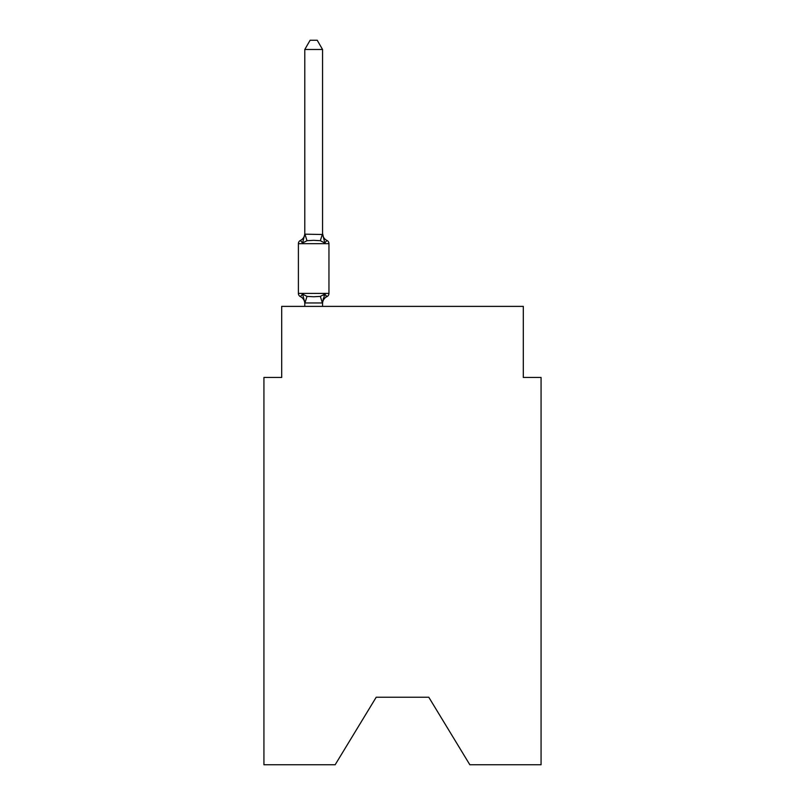 <?xml version="1.0" encoding="UTF-8"?>
<svg xmlns="http://www.w3.org/2000/svg" width="805" height="805" viewBox="0 0 805 805"><rect width="100%" height="100%" fill="white"/><g stroke="black" fill="none" stroke-linecap="round" stroke-linejoin="round"><path stroke-width="1.21" d="M428.793 697.241L469.838 764.75L541.071 764.75L541.071 377.454L523.31 377.454L523.31 306.383L281.69 306.383L281.69 377.454L263.929 377.454L263.929 764.75L335.162 764.75L376.207 697.241L428.793 697.241L376.207 697.241M323.721 295.294L324.777 294.107L322.413 302.962L304.934 302.962L302.569 294.107L300.386 296.612A3.552 3.552 0 0 1 298.393 293.412A3.552 3.552 0 0 0 300.386 296.612A3.552 3.552 0 0 1 298.393 293.412A3.552 3.552 0 0 0 300.386 296.612A3.552 3.552 0 0 1 298.393 293.412A3.552 3.552 0 0 0 300.386 296.612A3.552 3.552 0 0 1 298.393 293.412A3.552 3.552 0 0 0 300.386 296.612A3.552 3.552 0 0 1 298.393 293.412A3.552 3.552 0 0 0 300.386 296.612A3.552 3.552 0 0 1 298.393 293.412A3.552 3.552 0 0 0 300.386 296.612A3.552 3.552 0 0 1 298.393 293.412A3.552 3.552 0 0 0 300.386 296.612A3.552 3.552 0 0 1 298.393 293.412A3.552 3.552 0 0 0 300.386 296.612A3.552 3.552 0 0 1 298.393 293.412A3.552 3.552 0 0 0 300.386 296.612A3.552 3.552 0 0 1 298.393 293.412A3.552 3.552 0 0 0 300.386 296.612A3.552 3.552 0 0 1 298.393 293.412A3.552 3.552 0 0 0 300.386 296.612A3.552 3.552 0 0 1 298.393 293.412A3.552 3.552 0 0 0 300.386 296.612A3.552 3.552 0 0 1 298.393 293.412A3.552 3.552 0 0 0 300.386 296.612A3.552 3.552 0 0 1 298.393 293.412A3.552 3.552 0 0 0 300.386 296.612A3.552 3.552 0 0 1 298.393 293.412A3.552 3.552 0 0 0 300.386 296.612A3.552 3.552 0 0 1 298.393 293.412A3.552 3.552 0 0 0 300.386 296.612A3.552 3.552 0 0 1 298.393 293.412A3.552 3.552 0 0 0 300.386 296.612A3.552 3.552 0 0 1 298.393 293.412A3.552 3.552 0 0 0 300.386 296.612A3.552 3.552 0 0 1 298.393 293.412A3.552 3.552 0 0 0 300.386 296.612A3.552 3.552 0 0 1 298.393 293.412A3.552 3.552 0 0 0 300.386 296.612A3.552 3.552 0 0 1 298.393 293.412A3.552 3.552 0 0 0 300.386 296.612L302.569 294.107L300.386 296.612A3.552 3.552 0 0 1 298.393 293.412A3.552 3.552 0 0 0 300.386 296.612L302.569 294.107L300.386 296.612A3.552 3.552 0 0 1 298.393 293.412A3.552 3.552 0 0 0 300.386 296.612L302.569 294.107L300.386 296.612A3.552 3.552 0 0 1 298.393 293.412A3.552 3.552 0 0 0 300.386 296.612A3.552 3.552 0 0 1 298.393 293.412A3.552 3.552 0 0 0 300.386 296.612L302.569 294.107L300.386 296.612A3.552 3.552 0 0 1 298.393 293.412A3.552 3.552 0 0 0 300.386 296.612L302.569 294.107L300.386 296.612A3.552 3.552 0 0 1 298.393 293.412A3.552 3.552 0 0 0 300.386 296.612L302.569 294.107L300.386 296.612A3.552 3.552 0 0 1 298.393 293.412A3.552 3.552 0 0 0 300.386 296.612L302.569 294.107L300.386 296.612A3.552 3.552 0 0 1 298.393 293.412A3.552 3.552 0 0 0 300.386 296.612L302.569 294.107L300.386 296.612A3.552 3.552 0 0 1 298.393 293.412A3.552 3.552 0 0 0 300.386 296.612A3.552 3.552 0 0 1 298.393 293.412A3.552 3.552 0 0 0 300.386 296.612L302.569 294.107L300.386 296.612A3.552 3.552 0 0 1 298.393 293.412A3.552 3.552 0 0 0 300.386 296.612L302.569 294.107L300.386 296.612A3.552 3.552 0 0 1 298.393 293.412A3.552 3.552 0 0 0 300.386 296.612L302.569 294.107L300.386 296.612A3.552 3.552 0 0 1 298.393 293.412A3.552 3.552 0 0 0 300.386 296.612L302.569 294.107L300.386 296.612A3.552 3.552 0 0 1 298.393 293.412A3.552 3.552 0 0 0 300.386 296.612L302.569 294.107L300.386 296.612A3.552 3.552 0 0 1 298.393 293.412A3.552 3.552 0 0 0 300.386 296.612A3.552 3.552 0 0 1 298.393 293.412A3.552 3.552 0 0 0 300.386 296.612L302.569 294.107L300.386 296.612A3.552 3.552 0 0 1 298.393 293.412A3.552 3.552 0 0 0 300.386 296.612L302.569 294.107L300.386 296.612A3.552 3.552 0 0 1 298.393 293.412A3.552 3.552 0 0 0 300.386 296.612L302.569 294.107L300.386 296.612A3.552 3.552 0 0 1 298.393 293.412A3.552 3.552 0 0 0 300.386 296.612L302.569 294.107L300.386 296.612A3.552 3.552 0 0 1 298.393 293.412A3.552 3.552 0 0 0 300.386 296.612A3.552 3.552 0 0 1 298.393 293.412A3.552 3.552 0 0 0 300.386 296.612L302.569 294.107L300.386 296.612A3.552 3.552 0 0 1 298.393 293.412A3.552 3.552 0 0 0 300.386 296.612L302.569 294.107L300.386 296.612A3.552 3.552 0 0 1 298.393 293.412A3.552 3.552 0 0 0 300.386 296.612L302.569 294.107L300.386 296.612A3.552 3.552 0 0 1 298.393 293.412A3.552 3.552 0 0 0 300.386 296.612L302.569 294.107L300.386 296.612A3.552 3.552 0 0 1 298.393 293.412A3.552 3.552 0 0 0 300.386 296.612L302.569 294.107L300.386 296.612A3.552 3.552 0 0 1 298.393 293.412A3.552 3.552 0 0 0 300.386 296.612A3.552 3.552 0 0 1 298.393 293.412A3.552 3.552 0 0 0 300.386 296.612L302.569 294.107L300.386 296.612A3.552 3.552 0 0 1 298.393 293.412A3.552 3.552 0 0 0 300.386 296.612L302.569 294.107L300.386 296.612A3.552 3.552 0 0 1 298.393 293.412A3.552 3.552 0 0 0 300.386 296.612L302.569 294.107L300.386 296.612A3.552 3.552 0 0 1 298.393 293.412A3.552 3.552 0 0 0 300.386 296.612L302.569 294.107L300.386 296.612A3.552 3.552 0 0 1 298.393 293.412A3.552 3.552 0 0 0 300.386 296.612A3.552 3.552 0 0 1 298.393 293.412A3.552 3.552 0 0 0 300.386 296.612L302.569 294.107L300.386 296.612L302.569 294.107L300.386 296.612L302.569 294.107L300.386 296.612L302.569 294.107L300.386 296.612L302.569 294.107L300.386 296.612L302.569 294.107L300.386 296.612L302.569 294.107L300.386 296.612L302.569 294.107L300.386 296.612L302.569 294.107L300.386 296.612L302.569 294.107L300.386 296.612L302.569 294.107L300.386 296.612L302.569 294.107L300.386 296.612L302.569 294.107L300.386 296.612L302.569 294.107L307.007 296.401L313.668 296.753L320.33 296.401L324.777 294.107L326.951 296.612A3.552 3.552 0 0 0 328.953 293.412A3.552 3.552 0 0 1 326.951 296.612L325.934 296.119L326.951 296.612A3.552 3.552 0 0 0 328.953 293.412A3.552 3.552 0 0 1 326.951 296.612A3.552 3.552 0 0 0 328.953 293.412A3.552 3.552 0 0 1 326.951 296.612L325.934 296.119L326.951 296.612A3.552 3.552 0 0 0 328.953 293.412A3.552 3.552 0 0 1 326.951 296.612A3.552 3.552 0 0 0 328.953 293.412A3.552 3.552 0 0 1 326.951 296.612L325.934 296.119L326.951 296.612A3.552 3.552 0 0 0 328.953 293.412A3.552 3.552 0 0 1 326.951 296.612A3.552 3.552 0 0 0 328.953 293.412A3.552 3.552 0 0 1 326.951 296.612L325.934 296.119L326.951 296.612A3.552 3.552 0 0 0 328.953 293.412A3.552 3.552 0 0 1 326.951 296.612A3.552 3.552 0 0 0 328.953 293.412A3.552 3.552 0 0 1 326.951 296.612L325.934 296.119L326.951 296.612A3.552 3.552 0 0 0 328.953 293.412A3.552 3.552 0 0 1 326.951 296.612A3.552 3.552 0 0 0 328.953 293.412A3.552 3.552 0 0 1 326.951 296.612L325.934 296.119L326.951 296.612A3.552 3.552 0 0 0 328.953 293.412A3.552 3.552 0 0 1 326.951 296.612A3.552 3.552 0 0 0 328.953 293.412A3.552 3.552 0 0 1 326.951 296.612L325.934 296.119L326.951 296.612A3.552 3.552 0 0 0 328.953 293.412A3.552 3.552 0 0 1 326.951 296.612A3.552 3.552 0 0 0 328.953 293.412A3.552 3.552 0 0 1 326.951 296.612L325.934 296.119L326.951 296.612A3.552 3.552 0 0 0 328.953 293.412A3.552 3.552 0 0 1 326.951 296.612A3.552 3.552 0 0 0 328.953 293.412A3.552 3.552 0 0 1 326.951 296.612L325.934 296.119L326.951 296.612A3.552 3.552 0 0 0 328.953 293.412A3.552 3.552 0 0 1 326.951 296.612A3.552 3.552 0 0 0 328.953 293.412A3.552 3.552 0 0 1 326.951 296.612L325.934 296.119L326.951 296.612A3.552 3.552 0 0 0 328.953 293.412A3.552 3.552 0 0 1 326.951 296.612A3.552 3.552 0 0 0 328.953 293.412A3.552 3.552 0 0 1 326.951 296.612L325.934 296.119L326.951 296.612A3.552 3.552 0 0 0 328.953 293.412A3.552 3.552 0 0 1 326.951 296.612A3.552 3.552 0 0 0 328.953 293.412A3.552 3.552 0 0 1 326.951 296.612L325.934 296.119L326.951 296.612A3.552 3.552 0 0 0 328.953 293.412A3.552 3.552 0 0 1 326.951 296.612A3.552 3.552 0 0 0 328.953 293.412A3.552 3.552 0 0 1 326.951 296.612L325.934 296.119L326.951 296.612A3.552 3.552 0 0 0 328.953 293.412A3.552 3.552 0 0 1 326.951 296.612A3.552 3.552 0 0 0 328.953 293.412A3.552 3.552 0 0 1 326.951 296.612L325.934 296.119L326.951 296.612A3.552 3.552 0 0 0 328.953 293.412A3.552 3.552 0 0 1 326.951 296.612A3.552 3.552 0 0 0 328.953 293.412A3.552 3.552 0 0 1 326.951 296.612L325.934 296.119L326.951 296.612A3.552 3.552 0 0 0 328.953 293.412A3.552 3.552 0 0 1 326.951 296.612A3.552 3.552 0 0 0 328.953 293.412A3.552 3.552 0 0 1 326.951 296.612L325.934 296.119L326.951 296.612A3.552 3.552 0 0 0 328.953 293.412A3.552 3.552 0 0 1 326.951 296.612A3.552 3.552 0 0 0 328.953 293.412A3.552 3.552 0 0 1 326.951 296.612L325.934 296.119L326.951 296.612A3.552 3.552 0 0 0 328.953 293.412A3.552 3.552 0 0 1 326.951 296.612A3.552 3.552 0 0 0 328.953 293.412A3.552 3.552 0 0 1 326.951 296.612L325.934 296.119L326.951 296.612A3.552 3.552 0 0 0 328.953 293.412A3.552 3.552 0 0 1 326.951 296.612A3.552 3.552 0 0 0 328.953 293.412A3.552 3.552 0 0 1 326.951 296.612L325.934 296.119L326.951 296.612A3.552 3.552 0 0 0 328.953 293.412A3.552 3.552 0 0 1 326.951 296.612A3.552 3.552 0 0 0 328.953 293.412A3.552 3.552 0 0 1 326.951 296.612L325.934 296.119L326.951 296.612A3.552 3.552 0 0 0 328.953 293.412A3.552 3.552 0 0 1 326.951 296.612A3.552 3.552 0 0 0 328.953 293.412A3.552 3.552 0 0 1 326.951 296.612L325.934 296.119L326.951 296.612A3.552 3.552 0 0 0 328.953 293.412A3.552 3.552 0 0 1 326.951 296.612A3.552 3.552 0 0 0 328.953 293.412A3.552 3.552 0 0 1 326.951 296.612L325.934 296.119L326.951 296.612A3.552 3.552 0 0 0 328.953 293.412A3.552 3.552 0 0 1 326.951 296.612A3.552 3.552 0 0 0 328.953 293.412A3.552 3.552 0 0 1 326.951 296.612L325.934 296.119L326.951 296.612A3.552 3.552 0 0 0 328.953 293.412A3.552 3.552 0 0 1 326.951 296.612A3.552 3.552 0 0 0 328.953 293.412A3.552 3.552 0 0 1 326.951 296.612L325.934 296.119L326.951 296.612A3.552 3.552 0 0 0 328.953 293.412A3.552 3.552 0 0 1 326.951 296.612A3.552 3.552 0 0 0 328.953 293.412A3.552 3.552 0 0 1 326.951 296.612L325.934 296.119L326.951 296.612A3.552 3.552 0 0 0 328.953 293.412A3.552 3.552 0 0 1 326.951 296.612A3.552 3.552 0 0 0 328.953 293.412A3.552 3.552 0 0 1 326.951 296.612L325.934 296.119L326.951 296.612A3.552 3.552 0 0 0 328.953 293.412A3.552 3.552 0 0 1 326.951 296.612A3.552 3.552 0 0 0 328.953 293.412A3.552 3.552 0 0 1 326.951 296.612L324.777 294.107L326.951 296.612A7.819 7.819 0 0 0 322.553 303.636M322.553 233.45A7.819 7.819 0 0 0 326.951 240.474L324.777 242.979L320.33 240.695L313.668 240.333L307.007 240.695L302.569 242.979L300.386 240.474A3.552 3.552 0 0 0 298.393 243.674A3.552 3.552 0 0 1 300.386 240.474L302.569 242.979L300.386 240.474A3.552 3.552 0 0 0 298.393 243.674A3.552 3.552 0 0 1 300.386 240.474L302.569 242.979L300.386 240.474A3.552 3.552 0 0 0 298.393 243.674A3.552 3.552 0 0 1 300.386 240.474L302.569 242.979L300.386 240.474A3.552 3.552 0 0 0 298.393 243.674A3.552 3.552 0 0 1 300.386 240.474L302.569 242.979L300.386 240.474A3.552 3.552 0 0 0 298.393 243.674A3.552 3.552 0 0 1 300.386 240.474L302.569 242.979L300.386 240.474A3.552 3.552 0 0 0 298.393 243.674A3.552 3.552 0 0 1 300.386 240.474L302.569 242.979L300.386 240.474A3.552 3.552 0 0 0 298.393 243.674A3.552 3.552 0 0 1 300.386 240.474L302.569 242.979L300.386 240.474A3.552 3.552 0 0 0 298.393 243.674A3.552 3.552 0 0 1 300.386 240.474L302.569 242.979L300.386 240.474A3.552 3.552 0 0 0 298.393 243.674A3.552 3.552 0 0 1 300.386 240.474L302.569 242.979L300.386 240.474A3.552 3.552 0 0 0 298.393 243.674A3.552 3.552 0 0 1 300.386 240.474L302.569 242.979L300.386 240.474A3.552 3.552 0 0 0 298.393 243.674A3.552 3.552 0 0 1 300.386 240.474L302.569 242.979L300.386 240.474A3.552 3.552 0 0 0 298.393 243.674A3.552 3.552 0 0 1 300.386 240.474L302.569 242.979L300.386 240.474A3.552 3.552 0 0 0 298.393 243.674A3.552 3.552 0 0 1 300.386 240.474L302.569 242.979L300.386 240.474A3.552 3.552 0 0 0 298.393 243.674A3.552 3.552 0 0 1 300.386 240.474L302.569 242.979L300.386 240.474A3.552 3.552 0 0 0 298.393 243.674A3.552 3.552 0 0 1 300.386 240.474L302.569 242.979L300.386 240.474A3.552 3.552 0 0 0 298.393 243.674A3.552 3.552 0 0 1 300.386 240.474L302.569 242.979L300.386 240.474A3.552 3.552 0 0 0 298.393 243.674A3.552 3.552 0 0 1 300.386 240.474L302.569 242.979L300.386 240.474A3.552 3.552 0 0 0 298.393 243.674A3.552 3.552 0 0 1 300.386 240.474L302.569 242.979L300.386 240.474A3.552 3.552 0 0 0 298.393 243.674A3.552 3.552 0 0 1 300.386 240.474L302.569 242.979L300.386 240.474A3.552 3.552 0 0 0 298.393 243.674A3.552 3.552 0 0 1 300.386 240.474L302.569 242.979L300.386 240.474A3.552 3.552 0 0 0 298.393 243.674A3.552 3.552 0 0 1 300.386 240.474L302.569 242.979L300.386 240.474A3.552 3.552 0 0 0 298.393 243.674A3.552 3.552 0 0 1 300.386 240.474L302.569 242.979L300.386 240.474A3.552 3.552 0 0 0 298.393 243.674A3.552 3.552 0 0 1 300.386 240.474L302.569 242.979L300.386 240.474A3.552 3.552 0 0 0 298.393 243.674A3.552 3.552 0 0 1 300.386 240.474L302.569 242.979L300.386 240.474A3.552 3.552 0 0 0 298.393 243.674A3.552 3.552 0 0 1 300.386 240.474L302.569 242.979L300.386 240.474A3.552 3.552 0 0 0 298.393 243.674A3.552 3.552 0 0 1 300.386 240.474L302.569 242.979L300.386 240.474A3.552 3.552 0 0 0 298.393 243.674A3.552 3.552 0 0 1 300.386 240.474L302.569 242.979L300.386 240.474A3.552 3.552 0 0 0 298.393 243.674A3.552 3.552 0 0 1 300.386 240.474L302.569 242.979L300.386 240.474A3.552 3.552 0 0 0 298.393 243.674A3.552 3.552 0 0 1 300.386 240.474L302.569 242.979L300.386 240.474A3.552 3.552 0 0 0 298.393 243.674A3.552 3.552 0 0 1 300.386 240.474L302.569 242.979L300.386 240.474A3.552 3.552 0 0 0 298.393 243.674A3.552 3.552 0 0 1 300.386 240.474L302.569 242.979L300.386 240.474A3.552 3.552 0 0 0 298.393 243.674A3.552 3.552 0 0 1 300.386 240.474L302.569 242.979L300.386 240.474A3.552 3.552 0 0 0 298.393 243.674A3.552 3.552 0 0 1 300.386 240.474L302.569 242.979L300.386 240.474A3.552 3.552 0 0 0 298.393 243.674A3.552 3.552 0 0 1 300.386 240.474L302.569 242.979L300.386 240.474A3.552 3.552 0 0 0 298.393 243.674A3.552 3.552 0 0 1 300.386 240.474L302.569 242.979L300.386 240.474A3.552 3.552 0 0 0 298.393 243.674A3.552 3.552 0 0 1 300.386 240.474L302.569 242.979L300.386 240.474A3.552 3.552 0 0 0 298.393 243.674A3.552 3.552 0 0 1 300.386 240.474L302.569 242.979L300.386 240.474A3.552 3.552 0 0 0 298.393 243.674A3.552 3.552 0 0 1 300.386 240.474L302.569 242.979L300.386 240.474A3.552 3.552 0 0 0 298.393 243.674A3.552 3.552 0 0 1 300.386 240.474L302.569 242.979L300.386 240.474A3.552 3.552 0 0 0 298.393 243.674A3.552 3.552 0 0 1 300.386 240.474L302.569 242.979L300.386 240.474A3.552 3.552 0 0 0 298.393 243.674A3.552 3.552 0 0 1 300.386 240.474L302.569 242.979L300.386 240.474A3.552 3.552 0 0 0 298.393 243.674A3.552 3.552 0 0 1 300.386 240.474L302.569 242.979L300.386 240.474A3.552 3.552 0 0 0 298.393 243.674A3.552 3.552 0 0 1 300.386 240.474L302.569 242.979L300.386 240.474A3.552 3.552 0 0 0 298.393 243.674A3.552 3.552 0 0 1 300.386 240.474L302.569 242.979L300.386 240.474A3.552 3.552 0 0 0 298.393 243.674A3.552 3.552 0 0 1 300.386 240.474L302.569 242.979L300.386 240.474A3.552 3.552 0 0 0 298.393 243.674A3.552 3.552 0 0 1 300.386 240.474L302.569 242.979L300.386 240.474A3.552 3.552 0 0 0 298.393 243.674A3.552 3.552 0 0 1 300.386 240.474L302.569 242.979L300.386 240.474A3.552 3.552 0 0 0 298.393 243.674A3.552 3.552 0 0 1 300.386 240.474L302.569 242.979L300.386 240.474A3.552 3.552 0 0 0 298.393 243.674A3.552 3.552 0 0 1 300.386 240.474L302.569 242.979L300.386 240.474A3.552 3.552 0 0 0 298.393 243.674A3.552 3.552 0 0 1 300.386 240.474L302.569 242.979L300.386 240.474A3.552 3.552 0 0 0 298.393 243.674A3.552 3.552 0 0 1 300.386 240.474L302.569 242.979L300.386 240.474A3.552 3.552 0 0 0 298.393 243.674A3.552 3.552 0 0 1 300.386 240.474L302.569 242.979L300.386 240.474A3.552 3.552 0 0 0 298.393 243.674A3.552 3.552 0 0 1 300.386 240.474L302.569 242.979L304.783 234.175L322.553 234.497L322.553 233.45L324.777 242.979L326.951 240.474A3.552 3.552 0 0 1 328.953 243.674L328.953 293.412L328.953 243.674L328.953 293.412L328.953 243.674L328.953 293.412L328.953 243.674L328.953 293.412L328.953 243.674L328.953 293.412L328.953 243.674L328.953 293.412L328.953 243.674L328.953 293.412L328.953 243.674L328.953 293.412L328.953 243.674L328.953 293.412L328.953 243.674L328.953 293.412L328.953 243.674L328.953 293.412L328.953 243.674L328.953 293.412L328.953 243.674L328.953 293.412L328.953 243.674L328.953 293.412L328.953 243.674L328.953 293.412L328.953 243.674L328.953 293.412L328.953 243.674L328.953 293.412L328.953 243.674L328.953 293.412L328.953 243.674L328.953 293.412L328.953 243.674L328.953 293.412L328.953 243.674L328.953 293.412L328.953 243.674L328.953 293.412L328.953 243.674L328.953 293.412L328.953 243.674L328.953 293.412L328.953 243.674L328.953 293.412L328.953 243.674L328.953 293.412L328.953 243.674L328.953 293.412L328.953 243.674L328.953 293.412L328.953 243.674L328.953 293.412L328.953 243.674L328.953 293.412L328.953 243.674L328.953 293.412L328.953 243.674L328.953 293.412L328.953 243.674L328.953 293.412L328.953 243.674L328.953 293.412L328.953 243.674L328.953 293.412L328.953 243.674L328.953 293.412L328.953 243.674L328.953 293.412L328.953 243.674L328.953 293.412L328.953 243.674L328.953 293.412L328.953 243.674L328.953 293.412L328.953 243.674L328.953 293.412L328.953 243.674L328.953 293.412L328.953 243.674L328.953 293.412L328.953 243.674L328.953 293.412L328.953 243.674L328.953 293.412L298.393 293.412L298.393 243.674L328.953 243.674M322.553 302.589L323.389 298.414M322.553 234.175L322.553 49.487L304.783 49.487L304.783 234.175M324.777 294.107L326.951 296.612M304.783 303.636L304.783 302.589L304.783 303.636A7.819 7.819 0 0 0 300.386 296.612M300.386 240.474A7.819 7.819 0 0 0 304.783 233.45L304.783 234.497M322.553 306.383L322.553 302.911M304.783 306.383L304.783 302.911M304.783 49.487L310.116 40.25L317.22 40.25L322.553 49.487M307.007 296.401L304.934 302.962M320.33 296.401L322.413 302.962M304.934 234.134L307.007 240.695M322.413 234.134L320.33 240.695"/></g></svg>
